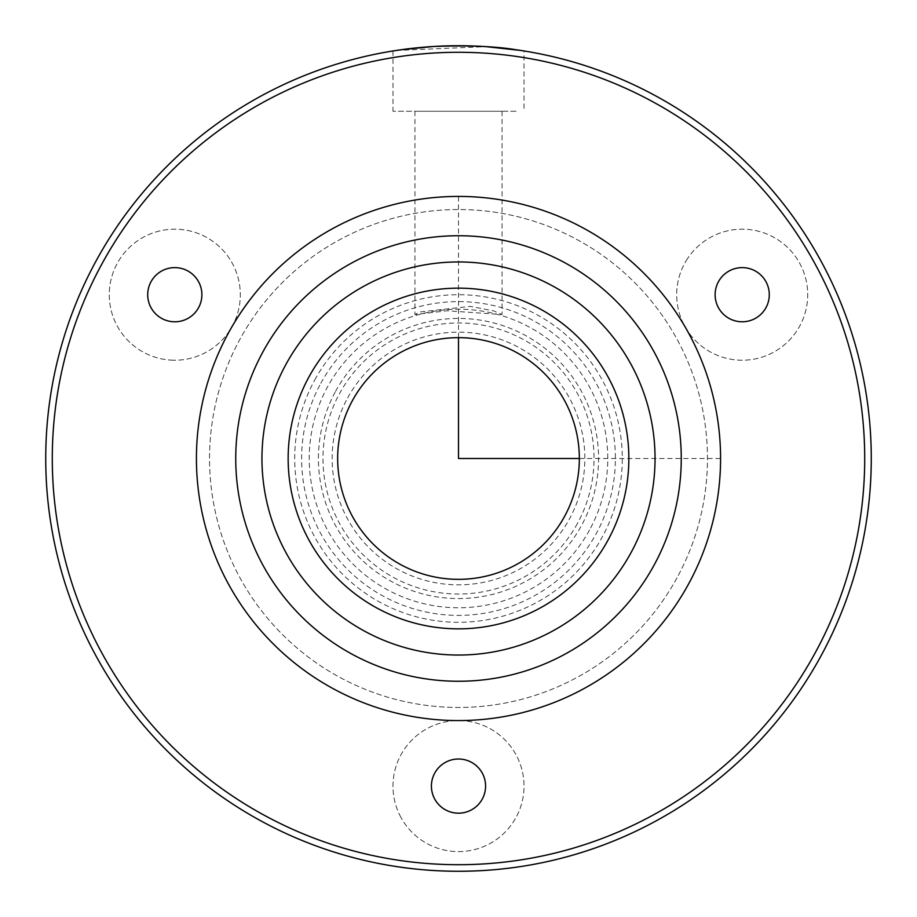 <?xml version="1.0" encoding="UTF-8"?>
<svg xmlns="http://www.w3.org/2000/svg" width="917" height="917" viewBox="0 0 917 917"><rect width="100%" height="100%" fill="white"/><g stroke="black" fill="none" stroke-linecap="round" stroke-linejoin="round"><path stroke-width="0.69" stroke-dasharray="4.58 3.44" d="M515.996 111.255L392.98 111.255L515.996 111.255M420.284 111.255L502.046 111.255L420.284 111.255M496.716 314.199L446.923 310.783L414.954 314.565L420.284 311.929L470.272 306.381L493.598 310.886L502.046 314.565L496.716 314.199M335.576 391.341A140.072 140.072 0 0 1 525.659 335.576A140.072 140.072 0 0 1 581.424 525.659A140.072 140.072 0 0 1 391.341 581.424A140.072 140.072 0 0 1 335.576 391.341M320.824 383.283A156.876 156.876 0 0 1 533.717 320.824A156.876 156.876 0 0 1 596.176 533.717A156.876 156.876 0 0 1 383.283 596.176A156.876 156.876 0 0 1 320.824 383.283M314.76 379.97A163.799 163.799 0 0 1 537.03 314.76A163.799 163.799 0 0 1 602.24 537.03A163.799 163.799 0 0 1 379.97 602.24A163.799 163.799 0 0 1 314.76 379.97M102.016 263.752A406.208 406.208 0 0 1 653.248 102.016A406.208 406.208 0 0 1 814.984 653.248A406.208 406.208 0 0 1 263.752 814.984A406.208 406.208 0 0 1 102.016 263.752M401.004 817.506A65.52 65.52 0 0 1 427.093 728.591A65.52 65.52 0 0 1 515.996 754.68A65.52 65.52 0 0 1 489.907 843.594A65.52 65.52 0 0 1 401.004 817.506A65.52 65.52 0 0 0 489.907 843.594A65.52 65.52 0 0 0 515.996 754.68A65.52 65.52 0 0 0 427.093 728.591A65.52 65.52 0 0 0 401.004 817.506M686.248 260.611A65.52 65.52 0 0 1 776.286 238.752A65.52 65.52 0 0 1 798.157 328.79A65.52 65.52 0 0 1 708.119 350.661A65.52 65.52 0 0 1 686.248 260.611A65.52 65.52 0 0 0 708.119 350.661A65.52 65.52 0 0 0 798.157 328.79A65.52 65.52 0 0 0 776.286 238.752A65.52 65.52 0 0 0 686.248 260.611M173.256 360.209A65.52 65.52 0 0 1 109.295 293.153A65.52 65.52 0 0 1 176.339 229.204A65.52 65.52 0 0 1 240.3 296.248A65.52 65.52 0 0 1 173.256 360.209A65.52 65.52 0 0 0 240.3 296.248A65.52 65.52 0 0 0 176.339 229.204A65.52 65.52 0 0 0 109.295 293.153A65.52 65.52 0 0 0 173.256 360.209M96.262 260.611A412.765 412.765 0 0 1 656.389 96.262A412.765 412.765 0 0 1 820.738 656.389A412.765 412.765 0 0 1 260.611 820.738A412.765 412.765 0 0 1 96.262 260.611M396.293 50.446L485.987 46.652M520.707 50.446L524.02 50.962L524.02 111.255M676.987 577.859A248.965 248.965 0 0 1 339.141 676.987A248.965 248.965 0 0 1 240.013 339.141A248.965 248.965 0 0 1 577.859 240.013A248.965 248.965 0 0 1 676.987 577.859A248.965 248.965 0 0 1 339.141 676.987A248.965 248.965 0 0 1 240.013 339.141A248.965 248.965 0 0 1 577.859 240.013A248.965 248.965 0 0 1 676.987 577.859M482.273 773.111A27.086 27.086 0 0 0 445.513 762.325A27.086 27.086 0 0 0 434.727 799.074A27.086 27.086 0 0 0 471.487 809.86A27.086 27.086 0 0 0 482.273 773.111M719.077 280.613A27.086 27.086 0 0 0 728.109 317.832A27.086 27.086 0 0 0 765.328 308.8A27.086 27.086 0 0 0 756.296 271.57A27.086 27.086 0 0 0 719.077 280.613M174.161 321.787A27.086 27.086 0 0 0 201.878 295.343A27.086 27.086 0 0 0 175.434 267.626A27.086 27.086 0 0 0 147.717 294.07A27.086 27.086 0 0 0 174.161 321.787M688.495 584.14A262.079 262.079 0 0 1 332.86 688.495A262.079 262.079 0 0 1 228.505 332.86A262.079 262.079 0 0 1 584.14 228.505A262.079 262.079 0 0 1 688.495 584.14M286.012 364.267A196.559 196.559 0 0 1 552.733 286.012A196.559 196.559 0 0 1 630.988 552.733A196.559 196.559 0 0 1 364.267 630.988A196.559 196.559 0 0 1 286.012 364.267A196.559 196.559 0 0 1 552.733 286.012A196.559 196.559 0 0 1 630.988 552.733A196.559 196.559 0 0 1 364.267 630.988A196.559 196.559 0 0 1 286.012 364.267M347.623 397.932A126.34 126.34 0 0 1 519.068 347.623A126.34 126.34 0 0 1 569.377 519.068A126.34 126.34 0 0 1 397.932 569.377A126.34 126.34 0 0 1 347.623 397.932M577.435 523.469A135.521 135.521 0 0 1 393.531 577.435A135.521 135.521 0 0 1 339.565 393.531A135.521 135.521 0 0 1 523.469 339.565A135.521 135.521 0 0 1 577.435 523.469M589.493 530.06A149.265 149.265 0 0 1 386.94 589.493A149.265 149.265 0 0 1 327.507 386.94A149.265 149.265 0 0 1 530.06 327.507A149.265 149.265 0 0 1 589.493 530.06M579.349 458.5L720.579 458.5M458.5 337.651L458.5 196.421M414.954 111.255L414.954 314.565M502.046 111.255L502.046 314.565M392.98 50.974L392.98 111.255"/><path stroke-width="1.38" d="M96.262 260.611A412.765 412.765 0 0 1 656.389 96.262A412.765 412.765 0 0 1 820.738 656.389A412.765 412.765 0 0 1 260.611 820.738A412.765 412.765 0 0 1 96.262 260.611M485.987 46.652L520.707 50.446M524.02 50.962L515.996 49.759C495.879 46.32 468.335 45.231 433.351 46.503L401.004 49.759M392.98 50.962L396.293 50.446M102.016 263.752A406.208 406.208 0 0 1 653.248 102.016A406.208 406.208 0 0 1 814.984 653.248A406.208 406.208 0 0 1 263.752 814.984A406.208 406.208 0 0 1 102.016 263.752M482.273 773.111A27.086 27.086 0 0 1 471.487 809.86A27.086 27.086 0 0 1 434.727 799.074A27.086 27.086 0 0 1 445.513 762.325A27.086 27.086 0 0 1 482.273 773.111M719.077 280.613A27.086 27.086 0 0 1 756.296 271.57A27.086 27.086 0 0 1 765.328 308.8A27.086 27.086 0 0 1 728.109 317.832A27.086 27.086 0 0 1 719.077 280.613M174.161 321.787A27.086 27.086 0 0 1 147.717 294.07A27.086 27.086 0 0 1 175.434 267.626A27.086 27.086 0 0 1 201.878 295.343A27.086 27.086 0 0 1 174.161 321.787M688.495 584.14A262.079 262.079 0 0 1 332.86 688.495A262.079 262.079 0 0 1 228.505 332.86A262.079 262.079 0 0 1 584.14 228.505A262.079 262.079 0 0 1 688.495 584.14M653.993 565.296A222.762 222.762 0 0 1 351.704 653.993A222.762 222.762 0 0 1 263.007 351.704A222.762 222.762 0 0 1 565.296 263.007A222.762 222.762 0 0 1 653.993 565.296M630.988 552.733A196.559 196.559 0 0 1 364.267 630.988A196.559 196.559 0 0 1 286.012 364.267A196.559 196.559 0 0 1 552.733 286.012A196.559 196.559 0 0 1 630.988 552.733M564.551 516.431A120.849 120.849 0 0 1 400.569 564.551A120.849 120.849 0 0 1 352.449 400.569A120.849 120.849 0 0 1 516.431 352.449A120.849 120.849 0 0 1 564.551 516.431M458.5 337.651L458.5 458.5L579.349 458.5M309.006 376.83A170.344 170.344 0 0 1 540.17 309.006A170.344 170.344 0 0 1 607.994 540.17A170.344 170.344 0 0 1 376.83 607.994A170.344 170.344 0 0 1 309.006 376.83"/></g></svg>

